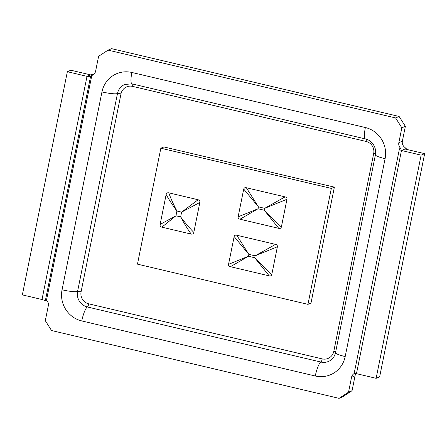 <?xml version="1.0" encoding="UTF-8"?>
<svg xmlns="http://www.w3.org/2000/svg" width="447" height="447" viewBox="0 0 447 447"><rect width="100%" height="100%" fill="white"/><g stroke="black" fill="none" stroke-linecap="round" stroke-linejoin="round"><path stroke-width="0.67" d="M405.982 149.253L406.122 148.544L404.172 146.823A5.906 5.705 67.2 0 1 402.367 141.202L398.841 142.682A5.906 5.705 -112.8 0 0 400.652 148.298L399.434 148.89M406.122 148.544L404.993 149.019L424.65 153.651L421.13 155.131L401.473 150.499L404.993 149.019M399.523 148.773C399.205 149.259 399.853 149.834 401.473 150.499L356.471 373.675L354.214 373.485M354.186 373.524A5.906 5.705 -112.8 0 0 351.538 377.302L355.058 375.826A5.906 5.705 67.2 0 1 356.03 373.586M351.538 377.302L348.537 392.181L339.061 398.338L51.545 330.54L45.298 320.678L48.298 305.798A5.906 5.705 -112.8 0 0 46.488 300.177L45.359 300.652L42.007 299.518L22.35 294.886L67.352 71.704L70.872 70.229L90.529 74.861L93.87 74.269M355.058 375.826L352.057 390.706L348.537 392.181M90.529 74.861L87.003 76.342C88.802 76.487 90.026 76.353 90.674 75.94L91.797 75.47A5.906 5.705 -112.8 0 0 95.608 71.174L98.608 56.294L108.085 50.137L395.595 117.935L401.842 127.803L398.841 142.682M42.007 299.518L87.003 76.342L67.352 71.704M108.085 50.137L111.605 48.662L399.121 116.46L405.368 126.322L402.367 141.202M352.057 390.706L342.581 396.863L339.061 398.338M399.121 116.46L395.595 117.935M405.368 126.322L401.842 127.803M46.488 300.177L91.797 75.47M421.13 155.131L376.128 378.307L379.648 376.832L424.65 153.651M376.128 378.307L356.471 373.675M334.373 187.142L163.887 146.934L160.842 148.214L137.464 264.149L307.949 304.357L310.995 303.077L334.373 187.142L331.328 188.416L160.842 148.214M307.949 304.357L331.328 188.416M160.121 224.439L166.15 194.523C168.938 199.625 172.531 205.123 176.923 211.018L181.605 212.124L199.848 202.469C200.066 201.044 199.491 200.139 198.122 199.748L181.605 212.124L180.644 216.896C184.103 223.405 187.623 229.132 191.199 234.083C192.596 234.345 193.467 233.775 193.814 232.384C189.455 227.942 185.064 222.779 180.644 216.896L175.962 215.789L160.121 224.439C159.897 225.864 160.473 226.769 161.842 227.16L175.962 215.789L176.923 211.018C173.492 204.497 170.771 198.434 168.765 192.825L198.122 199.748M199.848 202.469L193.814 232.384M191.199 234.083L161.842 227.16M168.765 192.825C167.368 192.562 166.502 193.126 166.15 194.523M238.128 216.823L243.727 189.07L258.411 206.855L246.342 187.74L285.097 196.876L264.674 208.33L264.289 210.241L278.755 228.35C280.085 228.702 280.956 228.255 281.37 227.02L264.289 210.241L258.025 208.766L238.128 216.823C237.933 218.035 238.553 218.834 239.994 219.209L278.755 228.35M246.342 187.74C245.012 187.388 244.14 187.835 243.727 189.07M239.994 219.214L258.025 208.766L258.411 206.855L264.674 208.33L286.963 199.267C287.158 198.055 286.538 197.256 285.097 196.876M286.963 199.267L281.37 227.02M275.52 244.375C276.866 244.654 277.486 245.453 277.386 246.766L255.097 255.829L275.52 244.375L236.765 235.234L248.828 254.349L234.15 236.569L228.551 264.317L248.448 256.26L230.417 266.708L269.178 275.849L254.712 257.74L271.793 274.514L277.386 246.766M271.793 274.514C271.502 275.71 270.631 276.151 269.178 275.849M230.417 266.708C229.071 266.429 228.451 265.63 228.551 264.317M234.15 236.569C234.435 235.373 235.306 234.932 236.765 235.234M366.059 141.442A10.097 9.75 67.2 0 1 373.686 153.489L333.786 351.376A10.097 9.75 67.2 0 1 322.214 358.896L88.718 303.831A10.097 9.75 67.2 0 1 81.091 291.785L120.992 93.898A10.097 9.75 67.2 0 1 132.563 86.377L366.059 141.442A2.95 0.626 103.3 0 0 366.21 139.118M385.091 158.679A26.094 25.205 -112.8 0 0 365.367 127.535A13.047 2.76 103.3 0 0 365.484 138.928C369.58 139.95 372.614 142.576 374.592 146.817C375.67 149.466 375.944 152.125 375.413 154.796A13.047 1.939 11.4 0 0 385.091 158.679L345.19 356.566A26.094 25.205 -112.8 0 1 315.269 376.005L81.773 320.946A26.094 25.205 -112.8 0 1 62.055 289.796L101.955 91.914A13.047 1.939 11.4 0 0 117.477 93.535A13.047 12.6 67.2 0 1 124.836 84.433L131.994 83.863L365.484 138.928M365.367 127.535L131.876 72.475A26.094 25.205 -112.8 0 0 101.955 91.914M45.359 300.652L90.674 75.94M333.786 351.376A2.95 0.441 -168.6 0 1 335.652 351.968M375.536 154.075A2.95 0.441 11.4 0 0 373.686 153.489M132.709 84.036A2.95 0.626 -76.7 0 1 132.563 86.377M88.718 303.831A2.95 0.626 -76.7 0 1 87.439 306.988A13.047 12.6 67.2 0 1 77.577 291.416A2.95 0.441 -168.6 0 1 81.091 291.785M375.413 154.796L335.513 352.677C334.473 356.963 332.149 359.88 328.528 361.433A13.047 12.6 67.2 0 1 320.929 362.053A2.95 0.626 103.3 0 0 322.214 358.896M315.269 376.005A13.047 2.76 103.3 0 1 320.929 362.053L87.439 306.988A13.047 2.76 103.3 0 0 81.773 320.946M120.992 93.898A2.95 0.441 11.4 0 0 117.477 93.535L77.577 291.416A13.047 1.939 11.4 0 1 62.055 289.796M131.876 72.475A13.047 2.76 103.3 0 0 131.994 83.863M335.513 352.677A13.047 1.939 11.4 0 0 345.19 356.566M255.097 255.829L248.828 254.349L248.448 256.26L254.712 257.74L255.097 255.829M354.153 373.457L399.417 148.957M406.049 149.264L406.228 148.359"/></g></svg>
